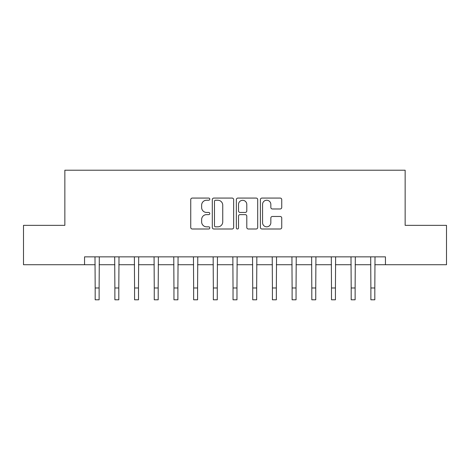 <?xml version="1.0" encoding="UTF-8"?>
<svg xmlns="http://www.w3.org/2000/svg" width="470" height="470" viewBox="0 0 470 470"><rect width="100%" height="100%" fill="white"/><g stroke="black" fill="none" stroke-linecap="round" stroke-linejoin="round"><path stroke-width="0.7" d="M209.796 199.151A1.081 1.081 0 0 0 208.709 198.07L192.283 198.07A1.545 1.545 0 0 0 190.738 199.615L190.738 227.451A1.545 1.545 0 0 0 192.283 229.002L208.709 229.002A1.081 1.081 0 0 0 209.796 227.915A1.081 1.081 0 0 0 208.709 226.834L206.583 226.834A4.947 4.947 0 0 1 201.636 221.887L201.636 219.566A4.947 4.947 0 0 1 206.583 214.62L208.709 214.62A1.081 1.081 0 0 0 209.796 213.533A1.081 1.081 0 0 0 208.709 212.452L206.583 212.452A4.947 4.947 0 0 1 201.636 207.505L201.636 205.184A4.947 4.947 0 0 1 206.583 200.238L208.709 200.238A1.081 1.081 0 0 0 209.796 199.151M280.191 208.974A1.545 1.545 0 0 0 281.742 207.429L281.742 199.615A1.545 1.545 0 0 0 280.191 198.07L261.943 198.07A1.545 1.545 0 0 0 260.398 199.615L260.398 227.451A1.545 1.545 0 0 0 261.943 229.002L280.191 229.002A1.545 1.545 0 0 0 281.742 227.451L281.742 218.021A1.545 1.545 0 0 0 280.191 216.47L272.383 216.47A1.545 1.545 0 0 0 270.838 218.021L270.838 222.698A4.136 4.136 0 0 1 266.702 226.834A4.136 4.136 0 0 1 262.566 222.698L262.566 204.374A4.136 4.136 0 0 1 266.702 200.238A4.136 4.136 0 0 1 270.838 204.374L270.838 207.429A1.545 1.545 0 0 0 272.383 208.974L280.191 208.974M84.547 264.733L23.5 264.733L23.5 225.353L64.854 225.353L64.854 170.211L405.146 170.211L405.146 225.353L446.5 225.353L446.5 264.733L385.453 264.733L385.453 256.861L84.547 256.861L84.547 264.733L95.181 264.733M233.649 199.615A1.545 1.545 0 0 0 232.098 198.07L213.856 198.07A1.545 1.545 0 0 0 212.305 199.615L212.305 227.451A1.545 1.545 0 0 0 213.856 229.002L232.098 229.002A1.545 1.545 0 0 0 233.649 227.451L233.649 199.615M237.902 198.07L256.144 198.07A1.545 1.545 0 0 1 257.695 199.615L257.695 227.451A1.545 1.545 0 0 1 256.144 229.002L248.336 229.002A1.545 1.545 0 0 1 246.791 227.451L246.791 216.165A1.545 1.545 0 0 0 245.246 214.62L240.064 214.62A1.545 1.545 0 0 0 238.519 216.165L238.519 227.915A1.081 1.081 0 0 1 237.438 229.002A1.081 1.081 0 0 1 236.351 227.915L236.351 199.615A1.545 1.545 0 0 1 237.902 198.07M99.123 264.733L114.874 264.733M118.81 264.733L134.567 264.733M138.503 264.733L154.26 264.733M158.196 264.733L173.953 264.733M177.889 264.733L193.646 264.733M197.582 264.733L213.339 264.733M217.275 264.733L233.032 264.733M236.968 264.733L252.725 264.733M256.661 264.733L272.418 264.733M276.354 264.733L292.111 264.733M296.047 264.733L311.804 264.733M315.74 264.733L331.497 264.733M335.433 264.733L351.19 264.733M355.126 264.733L370.877 264.733M374.819 264.733L385.453 264.733M215.554 200.238A1.081 1.081 0 0 0 214.473 201.319L214.473 225.753A1.081 1.081 0 0 0 215.554 226.834L217.798 226.834A4.947 4.947 0 0 0 222.745 221.887L222.745 205.184A4.947 4.947 0 0 0 217.798 200.238L215.554 200.238M246.791 204.45A4.136 4.136 0 0 0 242.655 200.314A4.136 4.136 0 0 0 238.519 204.45L238.519 210.907A1.545 1.545 0 0 0 240.064 212.452L245.246 212.452A1.545 1.545 0 0 0 246.791 210.907L246.791 204.45M94.993 256.861L95.181 287.975L99.123 287.975L99.305 256.861M95.181 287.975L95.181 299.789L99.123 299.789L99.123 287.975M114.686 256.861L114.874 287.975L118.81 287.975L118.998 256.861M114.874 287.975L114.874 299.789L118.81 299.789L118.81 287.975M134.379 256.861L134.567 287.975L138.503 287.975L138.691 256.861M134.567 287.975L134.567 299.789L138.503 299.789L138.503 287.975M154.072 256.861L154.26 287.975L158.196 287.975L158.384 256.861M154.26 287.975L154.26 299.789L158.196 299.789L158.196 287.975M173.765 256.861L173.953 287.975L177.889 287.975L178.077 256.861M173.953 287.975L173.953 299.789L177.889 299.789L177.889 287.975M193.458 256.861L193.646 287.975L197.582 287.975L197.77 256.861M193.646 287.975L193.646 299.789L197.582 299.789L197.582 287.975M213.151 256.861L213.339 287.975L217.275 287.975L217.463 256.861M213.339 287.975L213.339 299.789L217.275 299.789L217.275 287.975M232.844 256.861L233.032 287.975L236.968 287.975L237.156 256.861M233.032 287.975L233.032 299.789L236.968 299.789L236.968 287.975M252.537 256.861L252.725 287.975L256.661 287.975L256.849 256.861M252.725 287.975L252.725 299.789L256.661 299.789L256.661 287.975M272.23 256.861L272.418 287.975L276.354 287.975L276.542 256.861M272.418 287.975L272.418 299.789L276.354 299.789L276.354 287.975M291.923 256.861L292.111 287.975L296.047 287.975L296.235 256.861M292.111 287.975L292.111 299.789L296.047 299.789L296.047 287.975M311.616 256.861L311.804 287.975L315.74 287.975L315.928 256.861M311.804 287.975L311.804 299.789L315.74 299.789L315.74 287.975M331.309 256.861L331.497 287.975L335.433 287.975L335.621 256.861M331.497 287.975L331.497 299.789L335.433 299.789L335.433 287.975M351.002 256.861L351.19 287.975L355.126 287.975L355.314 256.861M351.19 287.975L351.19 299.789L355.126 299.789L355.126 287.975M370.695 256.861L370.877 287.975L374.819 287.975L375.007 256.861M370.877 287.975L370.877 299.789L374.819 299.789L374.819 287.975"/></g></svg>
